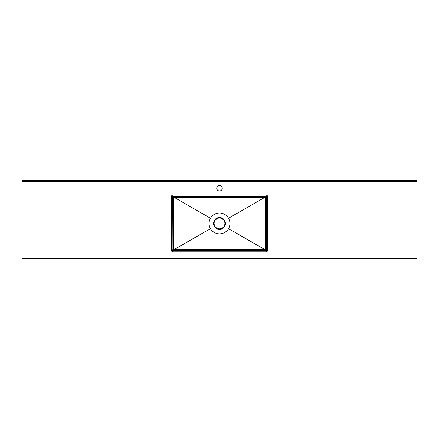<?xml version="1.0" encoding="UTF-8"?>
<svg xmlns="http://www.w3.org/2000/svg" width="439" height="439" viewBox="0 0 439 439"><rect width="100%" height="100%" fill="white"/><g stroke="black" fill="none" stroke-linecap="round" stroke-linejoin="round"><path stroke-width="0.66" d="M224.894 223.451A5.394 5.394 0 0 1 219.5 228.845A5.394 5.394 0 0 1 214.106 223.451A5.394 5.394 0 0 1 219.5 218.057A5.394 5.394 0 0 1 224.894 223.451M219.5 217.799A5.652 5.652 0 0 1 225.152 223.451A5.652 5.652 0 0 1 219.5 229.103A5.652 5.652 0 0 1 213.848 223.451A5.652 5.652 0 0 1 219.5 217.799A5.652 5.652 0 0 1 225.152 223.451A5.652 5.652 0 0 1 219.5 229.103M219.5 185.445A2.766 2.766 0 0 0 216.734 188.21A2.766 2.766 0 0 0 219.5 190.976A2.766 2.766 0 0 0 222.266 188.21A2.766 2.766 0 0 0 219.5 185.445M266.643 250.839L267.197 251.393L266.083 251.86L266.083 251.07L265.288 250.274L173.712 250.274L172.917 251.07L266.643 250.839L266.643 196.063L172.357 196.063L172.126 250.279L172.917 251.07L172.917 251.86L171.803 251.393L171.336 250.279L172.126 250.279L172.922 249.484L172.922 197.418A0.79 0.79 135 0 1 173.712 196.628L265.288 196.628A0.79 0.79 -135 0 1 266.078 197.418L266.078 249.484A0.79 0.79 -45 0 1 265.288 250.274L265.337 197.418L264.805 197.336L173.663 197.418L173.663 249.484L264.805 249.566L228.538 228.653A10.432 10.432 0 0 1 210.462 228.653A10.432 10.432 0 0 1 219.5 213.019A10.432 10.432 0 0 1 228.538 228.653M172.357 196.063L171.803 195.509L172.917 195.042L266.083 195.042L266.083 195.832L265.288 196.628L265.337 197.418L267.664 196.623L267.664 250.279L267.197 251.393M264.733 249.484L266.078 249.484L266.874 250.279L267.664 250.279M171.336 250.279L171.336 196.623L173.663 197.418L173.712 196.628L172.917 195.832L172.917 195.042M417.05 179.99L21.95 179.99L21.95 180.621L417.05 180.621L417.05 179.99M417.05 181.411L21.95 181.411L21.95 258.692L417.05 258.692L417.05 180.939L21.95 180.939L21.95 180.621M174.267 249.484L210.462 228.653M174.267 197.418L210.462 218.249M264.733 197.418L228.538 218.249M173.712 250.274A0.79 0.79 45 0 1 172.922 249.484L173.663 249.484L173.712 250.274M264.777 250.274L264.805 249.566M174.223 250.274L174.195 249.566M264.805 197.336L264.777 196.628M174.195 197.336L174.223 196.628M417.05 180.621L417.05 180.939M417.05 258.692L417.05 259.01L21.95 259.01L21.95 258.692M21.95 181.411L21.95 180.939M266.643 196.063L267.197 195.509L267.664 196.623M266.083 195.042L267.197 195.509M171.336 196.623L171.803 195.509M172.357 250.839L171.803 251.393M219.5 229.388A5.937 5.937 0 0 1 214.353 220.488A5.937 5.937 0 0 1 224.647 220.488A5.937 5.937 0 0 1 219.5 229.388M266.083 251.86L172.917 251.86"/></g></svg>
